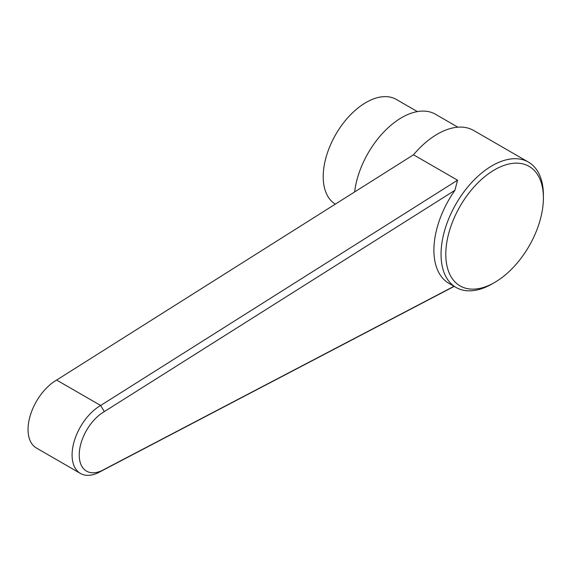 <?xml version="1.0" encoding="UTF-8"?>
<svg xmlns="http://www.w3.org/2000/svg" width="572" height="572" viewBox="0 0 572 572"><rect width="100%" height="100%" fill="white"/><g stroke="black" fill="none" stroke-linecap="round" stroke-linejoin="round"><path stroke-width="0.86" d="M492.22 283.862L494.601 282.489L492.22 283.862A72.379 41.785 -60 0 1 456.034 287.444A72.379 41.785 -60 0 1 456.034 203.875A72.379 41.785 -60 0 1 528.414 162.09A72.379 41.785 -60 0 1 543.4 195.216L543.4 197.969A69.012 39.84 -60 0 1 494.601 282.489A69.012 39.84 -60 0 1 445.802 254.311A69.012 39.84 -60 0 1 494.601 169.798A69.012 39.84 -60 0 1 543.4 197.969M454.29 286.336L100.651 471.45A40.398 23.323 -60 0 1 80.452 473.452A40.398 23.323 -60 0 1 74.26 441.083A40.398 23.323 -60 0 1 100.651 405.484L457.543 180.201L413.506 154.783A72.379 41.785 -60 0 1 473.659 130.48L528.414 162.09M457.543 180.201L454.933 190.297L104.304 411.625A35.35 20.406 120 0 0 79.229 454.912A35.35 20.406 120 0 0 104.226 469.39A35.35 20.406 120 0 0 104.304 469.347L454.018 286.286M456.034 287.444L448.891 283.326A72.379 41.785 -60 0 1 454.933 190.297M413.506 154.783L56.614 380.058A40.398 23.323 120 0 0 30.223 415.658A40.398 23.323 120 0 0 36.415 448.026L80.452 473.452M354.647 191.935A67.324 38.875 -60 0 1 386.729 129.072A67.324 38.875 -60 0 1 435.435 114.236L457.857 127.184M335.314 204.14A60.596 34.985 -60 0 1 335.993 134.048A60.596 34.985 -60 0 1 396.36 99.456L417.388 111.597M104.304 411.625L100.651 405.484L56.614 380.058"/></g></svg>
